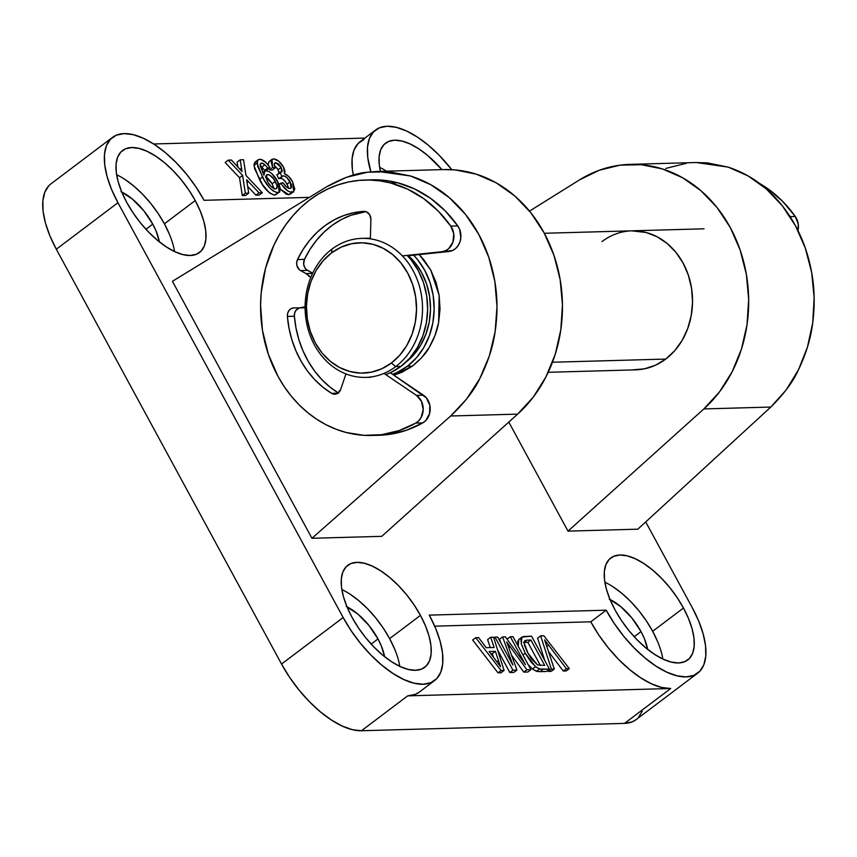 <?xml version="1.0" encoding="UTF-8"?>
<svg xmlns="http://www.w3.org/2000/svg" width="857" height="857" viewBox="0 0 857 857"><rect width="100%" height="100%" fill="white"/><g stroke="black" fill="none" stroke-linecap="round" stroke-linejoin="round"><path stroke-width="1.29" d="M387.16 126.258A80.397 36.926 -127 0 1 451.778 169.675L439.352 155.438L428.414 145.294L417.305 137.034L406.454 130.96L396.277 127.329L387.16 126.258L379.469 127.8L373.491 131.882L369.453 138.373L367.514 146.997L367.749 157.442L370.888 171.839A80.397 36.926 -127 0 1 375.612 129.985A80.397 36.926 -127 0 1 387.16 126.258M48.828 185.744L44.789 192.225L42.85 200.849L43.086 211.293L45.475 223.141L49.942 235.954L56.316 249.226L281.535 664.036L343.164 617.533L117.945 202.723A80.397 36.926 -127 0 1 112.578 137.334A80.397 36.926 -127 0 1 124.126 133.606A80.397 36.926 -127 0 1 204.062 200.313L196.049 187.083L186.676 174.421L176.328 162.787L165.38 152.642L154.271 144.383L143.419 138.309L133.242 134.678L124.126 133.606L116.434 135.149L110.457 139.23L106.418 145.722L104.479 154.346L104.715 164.79L107.104 176.638L111.571 189.451L117.945 202.723L343.164 617.533L351.188 630.752L360.551 643.425L370.91 655.059L381.847 665.203L392.967 673.463L403.818 679.526L413.995 683.168L423.101 684.24L430.792 682.697L436.77 678.605L440.809 672.124L442.748 663.5L442.523 653.055L440.123 641.207L435.656 628.395L429.293 615.122L606.199 610.184L614.223 623.403L623.585 636.076L633.944 647.71L644.882 657.855L655.991 666.114L666.842 672.177L677.019 675.819L686.136 676.891L693.827 675.348L699.805 671.256L703.843 664.775L705.782 656.151L705.547 645.707L703.158 633.859L698.691 621.046L692.327 607.774L645.717 521.934L692.327 607.774A80.397 36.926 -127 0 1 697.684 673.152A80.397 36.926 -127 0 1 606.199 610.184L590.794 621.807L598.807 635.037L608.181 647.71L618.529 659.333L629.477 669.478L640.586 677.737L651.438 683.811L661.615 687.443L670.72 688.514L407.696 695.863L415.388 694.331L419.384 692.028M350.063 594.18L358.89 600.746L367.589 608.802L375.816 618.047L383.261 628.117L389.635 638.626L420.444 615.369A63.889 29.342 -127 0 1 424.708 667.324A63.889 29.342 -127 0 1 352.013 617.286L346.956 606.735L343.4 596.558L341.504 587.141L341.311 578.85L342.854 571.994L346.067 566.841L350.813 563.585L356.93 562.363L364.171 563.22L372.249 566.102L380.872 570.933L389.71 577.489L398.398 585.556L406.625 594.79L414.07 604.86L420.444 615.369L425.5 625.921L429.057 636.098L430.953 645.514L431.135 653.805L429.603 660.661L426.39 665.814L421.644 669.071L415.527 670.292L408.286 669.435L400.198 666.553L391.574 661.722L382.747 655.166L374.059 647.099L365.832 637.865L358.387 627.795L352.013 617.286A63.889 29.342 -127 0 1 347.749 565.331A63.889 29.342 -127 0 1 420.444 615.369L389.635 638.626A63.889 29.342 53 0 0 341.836 589.541M346.989 606.82A42.154 19.357 -127 0 1 377.991 638.947L371.188 644.078L377.991 638.947A42.154 19.357 -127 0 1 384.6 656.676L381.333 645.91L377.991 638.947L368.874 625.374L357.712 613.955L346.196 606.445M613.098 586.831L621.925 593.398L630.613 601.453L638.84 610.698L646.285 620.768L652.659 631.277L683.479 608.02A63.889 29.342 -127 0 1 687.743 659.976A63.889 29.342 -127 0 1 615.037 609.938L609.98 599.386L606.435 589.209L604.528 579.793L604.346 571.501L605.888 564.645L609.091 559.492L613.848 556.236L619.965 555.015L627.195 555.872L635.283 558.764L643.907 563.585L652.734 570.151L661.433 578.207L669.66 587.441L677.105 597.511L683.479 608.02L688.535 618.572L692.081 628.749L693.988 638.165L694.17 646.457L692.627 653.313L689.424 658.465L684.668 661.722L678.562 662.943L671.32 662.086L663.232 659.204L654.609 654.373L645.782 647.817L637.083 639.751L628.856 630.516L621.411 620.447L615.037 609.938A63.889 29.342 -127 0 1 610.784 557.982A63.889 29.342 -127 0 1 683.479 608.02L652.659 631.277A63.889 29.342 53 0 0 604.871 582.203M610.013 599.471A42.154 19.357 -127 0 1 641.025 631.598L634.223 636.73L641.025 631.598A42.154 19.357 -127 0 1 647.635 649.327L644.357 638.561L641.025 631.598L631.909 618.026L620.736 606.606L609.22 599.097M386.528 171.164A63.889 29.342 53 0 0 379.651 167.383M380.433 171.336A63.889 29.342 -127 0 1 385.554 143.173A63.889 29.342 -127 0 1 441.912 169.622L427.514 155.331L418.687 148.764L410.064 143.944L401.976 141.051L394.734 140.205L388.628 141.426L383.872 144.683L380.669 149.836L379.126 156.692L379.308 164.983L380.433 171.336M124.833 179.37L133.671 185.937L142.358 193.993L150.586 203.238L158.031 213.307L164.405 223.816L195.225 200.559A63.889 29.342 -127 0 1 199.488 252.515A63.889 29.342 -127 0 1 126.782 202.477L121.726 191.925L118.18 181.748L116.273 172.332L116.091 164.03L117.634 157.174L120.837 152.032L125.593 148.775L131.699 147.554L138.941 148.4L147.029 151.293L155.653 156.113L164.48 162.68L173.178 170.747L181.405 179.981L188.851 190.05L195.225 200.559L200.281 211.111L203.827 221.288L205.734 230.704L205.916 238.996L204.373 245.852L201.17 251.005L196.414 254.25L190.297 255.482L183.066 254.625L174.978 251.733L166.354 246.912L157.527 240.346L148.829 232.29L140.602 223.045L133.156 212.986L126.782 202.477A63.889 29.342 -127 0 1 122.519 150.521A63.889 29.342 -127 0 1 195.225 200.559L164.405 223.816A63.889 29.342 53 0 0 116.616 174.732M121.758 192.011A42.154 19.357 -127 0 1 152.771 224.138L145.969 229.269L152.771 224.138A42.154 19.357 -127 0 1 159.381 241.856L156.103 231.101L152.771 224.138L143.655 210.554L132.481 199.145L120.966 191.625M412.388 366.143L393.888 375.173L401.965 372.281L412.388 366.143L407.343 366.293L412.388 366.143C420.873 359.104 426.486 352.859 429.207 347.428L421.59 357.755L412.388 366.143M601.935 241.599A69.535 58.704 88.4 0 1 631.888 230.833A69.535 58.704 88.4 0 1 689.864 280.185A69.535 58.704 88.4 0 1 665.718 359.072A69.535 58.704 88.4 0 1 635.765 369.838M375.612 129.985L360.197 141.619A80.397 36.926 53 0 0 353.32 175.117L352.334 169.065L352.109 158.62L354.048 149.996L358.087 143.515L364.064 139.423M364.9 138.073L153.639 143.976L364.9 138.073M290.887 193.853L288.798 194.668L286.163 194.078L280.207 189.065M288.563 188.336L288.488 187.779M288.22 186.73L285.595 181.845L282.735 179.059M281.803 178.513L278.707 178.61L276.897 174.785L281.525 172.139L281.214 167.34L275.708 162.691L274.797 162.969M279.114 173.446L277.861 169.193L274.326 165.487M279.2 172.696L279.028 171.764M268.894 168.336L269.494 169.836L272.14 170.189L269.494 169.836L268.841 168.186M268.027 165.101L269.077 161.577M291.712 191.497L291.476 192.857M266.816 169.911L264.62 170.404L260.132 165.208L260.807 163.366L262.467 163.162L264.984 164.715L267.705 168.079L269.891 167.586L266.345 162.884L260.967 159.37L258.568 159.52L257.314 160.827L257.678 166.354L263.988 179.713L269.344 187.479L272.622 190.608L276.854 192.675L279.768 191.754L280.175 188.058L278.621 183.323L272.237 174.025L269.023 171.55L265.831 170.736L264.138 171.968L263.935 175.182L260.196 165.83L261.91 167.04L264.984 164.715L261.749 163.087L260.207 164.115L263.935 175.182L264.802 171.154L266.173 170.704C270.416 171.593 274.229 175.117 277.593 181.266L279.318 192.236L277.743 192.739C271.776 191.015 266.677 185.776 262.478 177.035L257.036 163.151L258.107 159.788L259.842 159.263C263.324 159.606 266.677 162.38 269.891 167.586L266.816 169.911L269.891 167.586L267.705 168.079L264.984 164.715L261.91 167.04L264.62 170.404L267.705 168.079L264.62 170.404L266.816 169.911M276.308 194.507L273.769 195L269.537 192.932L262.531 184.705L254.593 168.679L254.036 163.837L256.082 161.662M245.638 195.439L242.285 195.535L239.521 177.731L225.145 162.476L228.23 160.152L231.497 160.055L242.006 171.593L240.185 159.82L243.538 159.723L245.98 175.428L262.285 192.739L259.018 192.825L246.634 179.691L248.712 193.114L245.359 193.211L242.285 195.535L245.638 195.439L248.712 193.114L245.638 195.439M237.828 166.783L237.1 162.144L240.185 159.82L237.1 162.144L237.828 166.783M259.2 195.064L255.932 195.15L247.673 186.387L255.932 195.15L259.018 192.825L255.932 195.15L259.2 195.064L262.285 192.739L259.2 195.064M112.578 137.334L50.949 183.848A80.397 36.926 53 0 0 56.316 249.226L117.945 202.723L56.316 249.226L281.535 664.036L343.164 617.533A80.397 36.926 -127 0 0 434.66 680.501A80.397 36.926 -127 0 0 429.293 615.122L606.199 610.184L590.794 621.807L434.703 626.167L590.794 621.807A80.397 36.926 53 0 0 670.72 688.514L407.696 695.863L361.472 730.742L624.507 723.394L632.198 721.851L636.194 719.559M548.287 671.438L551.212 671.363L554.297 669.038L551.372 669.113L540.66 635.873L543.852 635.787L569.305 668.61L566.381 668.696L544.581 639.847L554.297 669.038L551.212 671.363L548.287 671.438L551.372 669.113L548.287 671.438L547.923 670.324L548.287 671.438M548.598 651.674L563.295 671.02L566.22 670.945L569.305 668.61L566.22 670.945L563.295 671.02L566.381 668.696L563.295 671.02L548.598 651.674M537.585 638.197L544.784 660.554L537.585 638.197L540.66 635.873L537.585 638.197M528.051 664.529L532.443 669.006L536.921 671.427L546.38 671.492L549.455 669.167L531.522 636.13L523.016 636.59L520.885 638.583L521.345 644.185L525.277 653.259L531.136 662.193L536.557 667.453L540.478 669.199L549.455 669.167L539.524 668.963L535.529 666.682L525.277 653.259L521.238 643.778L521.924 637.126L531.522 636.13L549.455 669.167L546.38 671.492L539.996 671.674L543.081 669.349L539.996 671.674L536.439 671.288L539.524 668.963L536.439 671.288L532.443 669.006L535.529 666.682L532.443 669.006L528.255 664.764M520.81 638.722L519.931 638.915M519.149 639.247L517.682 641.4L518.271 646.51M472.668 640.018L498.003 672.841L501.013 672.766L504.087 670.442L501.077 670.517L475.742 637.694L478.613 637.608L486.23 647.721L494.114 647.496L490.697 637.276L493.557 637.19L504.087 670.442L501.077 670.517L475.742 637.694L478.613 637.608L486.23 647.721L494.114 647.496L490.697 637.276L493.557 637.19L504.087 670.442L501.013 672.766L498.003 672.841L501.077 670.517L498.003 672.841L472.668 640.018L475.742 637.694L472.668 640.018M487.612 639.601L490.29 647.603L487.612 639.601L490.697 637.276L487.612 639.601M499.524 639.268L500.863 642.932L499.524 639.268L502.598 636.944L505.384 636.858L525.48 664.678L510.301 636.719L512.989 636.644L530.922 669.692L526.905 669.799L506.701 641.904L516.942 670.078L512.925 670.185L494.992 637.147L497.681 637.072L512.861 665.032L502.598 636.944L499.524 639.268M497.596 649.949L509.851 672.52L513.857 672.402L516.942 670.078L513.857 672.402L509.851 672.52L512.925 670.185L509.851 672.52L497.596 649.949M511.554 655.209L523.831 672.124L527.848 672.017L530.922 669.692L527.848 672.017L523.831 672.124L526.905 669.799L523.831 672.124L511.554 655.209M507.215 639.054L507.997 640.479L507.215 639.054L510.301 636.719L507.215 639.054M309.356 197.367L204.062 200.313L309.356 197.367M443.315 169.579L455.174 169.911L476.256 174.153L496.353 182.927L514.757 195.942L530.847 212.75L544.056 232.761L553.943 255.279L560.146 279.543L562.46 304.696L560.81 329.891L555.25 354.23L545.963 376.898L533.279 397.091L517.639 414.124L381.783 536.332L311.948 538.282L172.428 281.321L311.948 538.282L381.783 536.332L517.639 414.124L450.686 415.999L311.948 538.282L450.686 415.999L517.639 414.124A136.027 114.849 -91.6 0 0 555.732 260.839A136.027 114.849 -91.6 0 0 443.808 169.568L377.691 171.411L410.567 175.985C425.19 180.709 438.152 187.972 449.454 197.774C461.334 208.047 471.146 220.313 478.881 234.582C486.626 248.83 491.95 264.427 494.832 281.364C497.606 297.475 497.703 314.262 495.121 331.723C492.914 347.203 487.772 362.875 479.706 378.751C474.189 390.428 464.526 402.844 450.686 415.999L466.679 398.955L479.706 378.751L489.293 356.073L495.121 331.723L496.996 306.527L494.832 281.364L488.726 257.1L478.881 234.582L465.64 214.571L449.454 197.774L430.878 184.758L410.567 175.985L389.217 171.754L367.567 172.214L377.691 171.411M695.659 162.53L707.346 162.873L728.161 167.115L748.032 175.899L766.287 188.915L782.27 205.723L795.457 225.734L805.366 248.262L811.675 272.515L814.15 297.668L812.715 322.853L807.423 347.192L798.445 369.838L786.105 390.031L770.818 407.054L637.833 529.176L567.998 531.126L508.79 422.083L567.998 531.126L637.833 529.176L770.818 407.054L703.865 408.928L567.998 531.126L703.865 408.928L770.818 407.054C784.059 393.909 793.271 381.515 798.445 369.838C806.051 353.984 810.808 338.322 812.715 322.853C814.964 305.403 814.611 288.616 811.675 272.515C808.612 255.579 803.202 239.992 795.457 225.734C787.722 211.475 777.995 199.199 766.287 188.915C755.156 179.113 742.451 171.85 728.161 167.115L696.141 162.519L630.024 164.362A136.027 114.849 88.4 0 1 741.948 255.632A136.027 114.849 88.4 0 1 703.865 408.928L719.505 391.895L732.178 371.692L741.466 349.035L747.025 324.685L748.675 299.5L746.361 274.336L740.159 250.083L730.282 227.555L717.063 207.544L700.972 190.747L682.568 177.731L662.472 168.947L641.39 164.715L620.039 165.155L599.172 170.275L579.503 179.895A136.027 114.849 88.4 0 1 630.024 164.362M638.176 717.77L642.214 711.278M434.66 680.501L419.244 692.135A80.397 36.926 53 0 1 407.696 695.863L361.472 730.742A80.397 36.926 53 0 1 281.535 664.036L289.559 677.266L298.922 689.928L309.281 701.562L320.218 711.706L331.327 719.966L342.189 726.04L352.356 729.671L361.472 730.742L624.507 723.394L670.72 688.514L624.507 723.394A80.397 36.926 53 0 0 636.055 719.666L697.684 673.152M579.503 179.895L529.508 211.101L579.503 179.895M326.335 186.965C342.425 177.967 356.169 173.05 367.567 172.214L346.357 177.345L326.335 186.965L172.428 281.321L326.335 186.965M438.613 322.618C437.177 330.791 434.038 339.061 429.207 347.428L434.949 335.569L438.613 322.618L439.17 295.494L440.027 309.088L438.613 322.618M430.792 270.18L439.17 295.494L436.042 282.36L430.792 270.18L419.266 254.636L423.604 259.435L430.792 270.18M631.663 230.833L646.135 232.493L657.105 236.768L667.174 243.484L675.959 252.387L683.125 263.131L688.407 275.301L691.578 288.445L692.542 302.028L691.235 315.558L687.732 328.499L682.161 340.358L674.727 350.684L665.718 359.072L655.487 365.2L644.421 368.831L632.948 369.838M665.771 168.422L686.307 163.312M174.582 251.551A63.889 29.342 53 0 0 164.405 223.816L169.461 234.357M662.836 659.012A63.889 29.342 53 0 0 652.659 631.277L657.715 641.818M399.801 666.36A63.889 29.342 53 0 0 389.635 638.626L394.691 649.167M495.389 651.331L489.09 651.502L500.52 666.671L495.389 651.331L492.314 653.655L493.589 657.48L492.314 653.655L495.389 651.331L489.09 651.502L500.52 666.671L495.389 651.331M496.846 661.797L498.485 660.554L496.846 661.797M490.74 653.698L492.314 653.655L490.74 653.698M493.825 638.037L494.992 637.147L493.825 638.037M508.854 647.731L510.172 646.735L508.854 647.731M512.989 636.644L510.301 636.719L525.48 664.678L505.384 636.858L502.598 636.944L512.861 665.032L497.681 637.072L494.992 637.147L512.925 670.185L516.942 670.078L506.701 641.904L526.905 669.799L530.922 669.692L512.989 636.644M527.098 640.125L530.901 640.018L544.698 665.428L537.543 664.936L531.49 658.969L527.259 651.856L524.398 645L524.27 641.357L527.098 640.125L524.023 642.45L527.826 642.343L540.413 665.535L527.826 642.343L530.901 640.018L527.826 642.343L524.023 642.45L527.098 640.125L524.795 640.704L524.013 642.579L527.998 653.259L537.543 664.936L544.698 665.428L530.901 640.018L527.098 640.125M521.924 637.126L518.839 639.451L518.185 646.221M522.952 655.005L525.277 653.259L522.952 655.005M523.434 642.493L524.023 642.45M546.862 646.392L548.491 645.16L546.862 646.392M543.852 635.787L540.66 635.873L551.372 669.113L554.297 669.038L544.581 639.847L566.381 668.696L569.305 668.61L543.852 635.787M247.073 182.487L248.359 181.513L247.073 182.487M240.121 169.225L241.481 168.208L240.121 169.225M225.145 162.476L239.521 177.731L242.595 175.406L228.23 160.152L225.145 162.476M239.521 177.731L242.285 195.535L245.359 193.211L242.595 175.406L239.521 177.731M245.359 193.211L248.712 193.114L246.634 179.691L259.018 192.825L262.285 192.739L245.98 175.428L243.538 159.723L240.185 159.82L242.006 171.593L231.497 160.055L228.23 160.152L242.595 175.406L245.359 193.211M275.493 188.926C277.7 188.219 277.625 185.733 275.247 181.459C272.965 177.217 270.405 174.914 267.577 174.528L265.916 175.781L267.577 174.528L266.506 174.86L267.341 181.459C269.784 185.862 272.505 188.347 275.493 188.926L271.187 186.622L267.738 182.155L265.799 177.003L266.827 174.678L269.473 174.967L273.64 178.867L276.897 185.369L276.8 188.304L275.493 188.926L276.511 188.615M258.107 159.788L255.022 162.112L253.961 165.476L257.036 163.151L253.961 165.476L259.403 179.359L262.478 177.035L259.403 179.359C263.602 188.101 268.691 193.339 274.668 195.064L279.318 192.236M261.749 163.087L260.207 164.115M265.809 177.056L272.162 183.784L275.247 181.459L272.162 183.784L274.004 188.626M263.185 177.42L262.81 178.213M274.026 188.851L271.798 183.13L267.887 178.267M266.398 177.303L265.381 176.949M280.314 189.183L288.798 194.668L291.873 192.343C288.038 191.925 284.353 188.883 280.817 183.194L279.114 184.48L283.003 182.702C285.231 186.29 287.524 188.229 289.891 188.529L291.037 188.176L290.169 181.834C288.027 178.106 285.692 176.092 283.174 175.792L281.792 176.285L279.982 172.461L276.897 174.785L278.707 178.61L283.174 175.792L280.089 178.117C282.617 178.417 284.952 180.431 287.095 184.159L290.169 181.834L287.095 184.159L288.563 188.294M288.798 194.668L293.672 191.797L288.798 194.668M274.39 165.53L278.129 169.665L281.214 167.34L282.199 171.121L279.982 172.461L281.792 176.285L283.967 175.867L286.816 177.528L291.284 184.319L291.551 187.383L289.891 188.529L286.367 186.869L283.003 182.702L280.817 183.194L281.985 184.994L287.748 190.918L290.63 192.225L293.051 192.129L294.797 189.172L292.612 181.802L293.672 191.797M284.545 173.757C287.684 174.999 290.373 177.688 292.612 181.802L288.927 176.692L284.545 173.757L284.985 171.025L283.549 167.126L284.545 173.757M273.565 158.888C277.09 159.188 280.421 161.941 283.549 167.126L278.707 161.148L273.565 158.888L271.798 159.531L271.058 161.448L272.58 167.511L272.012 159.348L273.565 158.888M272.012 159.348L268.937 161.673L267.995 164.823M269.494 169.836L272.58 167.511L269.494 169.836M272.14 170.189L275.226 167.865L272.58 167.511L275.226 167.865L272.14 170.189M274.304 163.751L275.708 162.691C273.94 163.034 273.79 164.758 275.226 167.865L274.24 164.233L275.708 162.691L274.304 163.751M275.708 162.691L278.557 163.976L281.214 167.34L278.129 169.665L279.189 173.06M331.916 249.141L331.584 252.879A65.186 55.041 88.4 0 1 407.707 273.062A65.186 55.041 88.4 0 1 391.381 363.004L395.698 366.614A69.535 58.704 -91.6 0 0 413.117 270.673A69.535 58.704 -91.6 0 0 331.916 249.141A69.535 58.704 88.4 0 1 361.868 238.375A69.535 58.704 88.4 0 1 419.844 287.727A69.535 58.704 88.4 0 1 395.698 366.614L400.819 366.475A69.535 58.704 -91.6 0 0 407.139 255.375L411.071 259.789L418.237 270.533L423.508 282.703L426.69 295.836L427.643 309.431L426.347 322.96L422.844 335.901L417.263 347.76L409.828 358.087L400.819 366.475L390.588 372.602L385.693 374.552A69.535 58.704 -91.6 0 0 400.819 366.475L395.698 366.614A69.535 58.704 88.4 0 1 365.757 377.391A69.535 58.704 88.4 0 1 307.781 328.038A69.535 58.704 88.4 0 1 331.916 249.141A69.535 58.704 -91.6 0 0 314.508 345.082A69.535 58.704 -91.6 0 0 395.698 366.614L391.381 363.004L381.783 368.756L371.413 372.163L360.658 373.106L349.935 371.542L339.661 367.535L330.224 361.236L321.986 352.891L315.258 342.821L310.32 331.413L307.342 319.093L306.442 306.356L307.663 293.672L310.941 281.535L316.169 270.416L323.143 260.742L331.584 252.879L341.182 247.137L351.552 243.72L362.307 242.788L373.031 244.341L383.304 248.348L392.742 254.647L400.98 262.992L407.707 273.062L412.646 284.481L415.624 296.79L416.523 309.538L415.302 322.221L412.024 334.348L406.796 345.467L399.823 355.141L391.381 363.004A65.186 55.041 88.4 0 1 315.258 342.821A65.186 55.041 88.4 0 1 331.584 252.879L331.916 249.141M370.256 238.246A69.535 58.704 88.4 0 1 370.374 238.235A69.535 58.704 -91.6 0 0 366.989 238.225L361.868 238.375M405.747 362.318A65.186 55.041 -91.6 0 0 408.468 255.772L414.949 262.606L421.676 272.676L426.615 284.085L429.593 296.404L430.493 309.141L429.271 321.825L425.983 333.962L420.755 345.082L413.792 354.755L405.35 362.618M552.476 362.232L665.718 359.072L552.476 362.232M413.685 255.225A69.535 58.704 88.4 0 1 407.343 366.293A69.535 58.704 88.4 0 1 392.538 374.263L397.112 372.42L407.343 366.293L416.341 357.905L423.776 347.578L429.357 335.719L432.86 322.778L434.156 309.248L433.203 295.654L430.032 282.521L424.751 270.351L417.584 259.607L413.685 255.225M366.775 238.235L370.245 238.246M368.392 180.002L387.16 180.688L397.627 182.777L414.692 189.001L430.696 198.438L445.19 210.854L457.777 225.916L459.706 229.515L460.83 237.817L459.941 241.92L458.163 245.573L455.613 248.519L452.485 250.544L407.557 255.804L448.993 251.487A15.64 13.209 -91.6 0 0 459.941 241.92A15.64 13.209 -91.6 0 0 457.777 225.916A127.768 107.875 -91.6 0 0 397.627 182.777A127.768 107.875 -91.6 0 0 371.884 179.831L364.9 180.034A127.768 107.875 88.4 0 1 390.642 182.98L397.627 182.777L390.642 182.98A127.768 107.875 88.4 0 1 450.793 226.109A15.64 13.209 88.4 0 1 452.957 242.113A15.64 13.209 88.4 0 1 442.019 251.69L402.362 255.879L448.993 251.487L442.019 251.69L445.501 250.737L448.629 248.723L452.957 242.113L453.76 233.779L450.793 226.109L457.777 225.916L450.793 226.109L438.206 211.058L423.712 198.631L407.707 189.193L390.642 182.98L380.187 180.891L369.613 180.024L359.029 180.388L348.542 181.973L338.247 184.78L328.242 188.765L318.622 193.896L309.484 200.12L300.903 207.383L292.987 215.61L285.799 224.738L279.393 234.647L273.854 245.273L265.552 268.209L261.214 292.676L260.582 305.178L262.424 330.149L268.348 354.252L278.118 376.577L284.342 386.796L291.369 396.245L299.136 404.858L307.577 412.528L316.597 419.18L326.121 424.772L336.051 429.228L346.292 432.517A127.768 107.875 88.4 0 1 260.978 295.451A127.768 107.875 88.4 0 1 364.9 180.034M372.034 435.463L379.019 435.27A127.768 107.875 -91.6 0 0 422.78 422.887L415.795 423.079A127.768 107.875 88.4 0 1 372.034 435.463A127.768 107.875 88.4 0 1 346.292 432.517L363.968 435.335L381.761 434.67L399.201 430.546L415.795 423.079L422.78 422.887A15.64 13.209 -91.6 0 0 430.193 409.367A15.64 13.209 -91.6 0 0 423.454 395.206L416.481 395.398A15.64 13.209 88.4 0 1 423.208 409.56A15.64 13.209 88.4 0 1 415.795 423.079L418.773 420.755L421.098 417.563L423.208 409.56L421.494 401.387L416.481 395.398L423.454 395.206L390.289 372.741L426.315 397.798L429.807 405.147L429.603 413.545L425.758 420.562L422.78 422.887L406.186 430.353L388.746 434.478L378.655 435.281M299.468 307.888A7.82 6.61 -91.6 0 0 294.38 316.233L287.395 316.426L289.045 328.349L291.926 339.961L296.019 351.059L301.236 361.483L307.502 371.06L314.733 379.651L322.8 387.118L331.584 393.342A7.82 6.61 -91.6 0 0 333.212 394.038L337.69 393.331L340.7 389.389A7.82 6.61 88.4 0 1 334.787 394.22A7.82 6.61 88.4 0 1 333.212 394.038L336.351 393.952L333.212 394.038A7.82 6.61 88.4 0 1 331.584 393.342L337.947 393.17L331.584 393.342A96.477 81.458 88.4 0 1 287.395 316.426L294.38 316.233A96.477 81.458 -91.6 0 0 338.236 392.945M340.7 389.389L345.96 373.909L340.7 389.389M287.395 316.426A7.82 6.61 88.4 0 1 293.747 307.899A7.82 6.61 88.4 0 1 293.897 307.899L291.241 308.563L289.045 310.448L287.695 313.223L287.395 316.426M300.218 307.877A18.008 15.201 88.4 0 0 305.092 306.785L299.886 307.888L293.897 307.899L299.886 307.888A18.008 15.201 88.4 0 0 300.218 307.877L305.092 307.749M305.981 273.554A18.008 15.201 88.4 0 1 310.716 277.582L305.981 273.554L312.559 273.372L305.981 273.554L300.528 270.566A7.82 6.61 88.4 0 1 297.497 259.564L304.481 259.371A7.82 6.61 -91.6 0 0 307.513 270.373L300.528 270.566L305.981 273.554M312.655 273.179L307.513 270.373L300.528 270.566L299.35 269.741L296.972 265.831L296.683 262.628L297.497 259.564A96.477 81.458 88.4 0 1 363.914 211.39L363.914 211.39A7.82 6.61 88.4 0 1 364.064 211.379A7.82 6.61 88.4 0 1 370.888 219.531L369.774 214.914L366.603 211.904L363.914 211.39L353.791 212.697L343.903 215.503L334.401 219.746L325.424 225.359L317.122 232.268L309.623 240.367L303.057 249.505L297.497 259.564L304.481 259.371L303.667 264.052L304.514 267.127L306.335 269.548L312.655 273.179M365.928 211.647A96.477 81.458 -91.6 0 0 304.481 259.371L310.041 249.312L316.608 240.174L324.107 232.076L332.409 225.166L341.375 219.553L350.888 215.3L365.928 211.647M370.353 238.867L370.888 219.531L370.353 238.867M383.99 373.395L416.481 395.398L383.99 373.395M299.522 307.877L296.029 310.255L294.669 313.03L294.38 316.233L296.029 328.156L298.911 339.758L303.003 350.867L308.22 361.29L314.487 370.867L321.718 379.458L329.784 386.925L338.558 393.149M795.296 216.478L790.068 216.628L795.296 216.478A127.768 107.875 -91.6 0 0 759.227 183.237L768.215 189.011L782.709 201.427L795.296 216.478L798.263 224.148L797.996 230.629A15.64 13.209 -91.6 0 0 795.296 216.478M262.671 172.76L264.802 171.154M544.334 233.275L704.047 228.808M548.223 372.292L635.99 369.838M365.757 377.391L370.877 377.241"/></g></svg>
